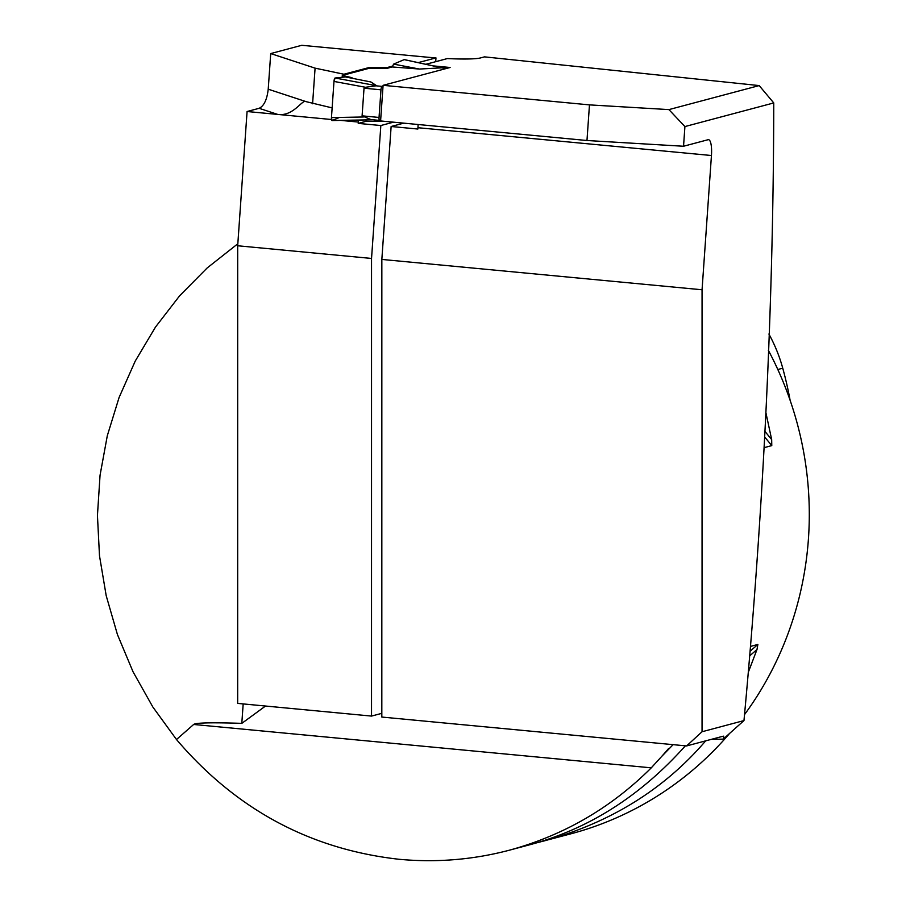 <?xml version="1.0" encoding="UTF-8"?>
<svg xmlns="http://www.w3.org/2000/svg" width="906" height="906" viewBox="0 0 906 906"><rect width="100%" height="100%" fill="white"/><g stroke="black" fill="none" stroke-linecap="round" stroke-linejoin="round"><path stroke-width="1.36" d="M743.973 720.576C763.565 509.772 773.486 303.884 773.758 102.933L684.913 126.568L683.543 146.251L708.107 139.705A17.123 4.417 95.4 0 1 708.526 139.671A17.123 4.417 95.4 0 1 711.448 155.515L702.059 289.773L702.048 731.742L743.973 720.576L723.215 739.137L711.437 739.319M773.758 102.933L759.183 85.583L484.506 56.863L480.474 57.939A44.96 4.134 -176 0 1 447.36 58.573L425.865 64.292M759.183 85.583L668.911 109.603L684.913 126.568M434.144 66.104L433 65.855M434.155 65.979L450.112 67.486L383.091 85.323L380.599 120.951L586.975 140.509L683.543 146.251M668.911 109.603L589.466 104.881L383.091 85.323M589.466 104.881L586.975 140.509M723.215 739.137L723.769 736.159L722.897 736.272L686.601 745.932L702.048 731.742M711.448 155.515L417.949 127.712L417.859 129.037L391.132 126.5L381.845 259.433L381.822 717.054L686.601 745.932M369.761 67.361L386.771 67.644L386.715 68.437L369.705 68.154L369.761 67.361L343.918 74.235L315.084 68.143L270.713 53.567L268.221 89.196C267.021 99.637 263.986 106.002 259.127 108.312L247.078 111.517L237.689 245.764L237.678 703.396L371.528 716.08L381.822 713.339M673.124 744.653L661.629 756.499A337.213 324.314 -104.9 0 0 668.515 748.605M651.278 767.835L193.657 724.472L176.489 739.523C236.092 809.454 310.328 849.375 399.195 859.296C436.533 862.761 473.238 859.726 509.308 850.213C563.679 835.411 611.006 807.959 651.278 767.835L661.629 756.499M193.657 724.472C195.707 722.75 211.755 722.376 241.811 723.362L243.17 703.917M265.515 706.034L241.811 723.362M381.845 259.433L702.059 289.773M270.713 53.567L301.777 45.3L425.333 57.01A44.96 4.134 -176 0 0 435.967 57.893L435.707 61.676M391.132 126.5L403.759 123.148M237.689 245.764L371.539 258.448L380.837 125.526L358.232 123.386L358.323 122.061L340.792 120.396M371.539 258.448L371.528 716.08M435.967 57.893L418.187 62.627M393.453 122.174L380.837 125.526M392.683 66.07L386.771 67.644M343.861 75.028L343.918 74.235M358.436 120.068A17.123 4.417 -84.6 0 1 358.323 122.061M384.189 121.291L365.979 121.325L358.232 123.386M365.979 121.325L366.081 119.92M247.078 111.517L277.723 114.416L259.127 108.312M332.14 107.893L305.356 101.472M768.356 350.305A337.213 324.314 75.1 0 1 744.562 714.551M729.647 733.384A337.213 324.314 75.1 0 1 570.848 833.826L537.258 842.705M176.489 739.523L152.831 706.986L133.057 671.822L117.429 634.54L106.195 595.672L99.49 555.774L97.44 515.435L100.056 475.231L107.304 435.729L119.082 397.508L135.221 361.109L155.481 327.077L179.569 295.877L207.157 267.972L237.836 243.759M509.308 850.213L531.788 844.222C589.806 828.265 641.006 795.468 685.389 745.819M750.893 646.306L757.869 644.449L756.997 649.489L748.65 671.38M705.683 740.848C664.041 789.488 610.01 822.897 543.589 841.085M765.955 412.932L771.674 439.591L771.776 445.616L764.37 447.587M268.221 89.196L306.024 101.608C302.196 99.026 293.725 116.636 277.723 114.416L331.505 119.513M417.949 127.712A17.123 4.417 95.4 0 0 418.096 124.507M790.123 400.316A375.979 361.585 -104.9 0 0 782.75 368.198A151.166 145.379 -104.9 0 0 768.9 334.031M315.084 68.143L312.593 103.771M380.656 120.158L379.659 120.419A3.216 0.827 -84.6 0 1 379.58 120.43A3.216 0.827 -84.6 0 1 379.036 117.452L380.973 89.807A3.216 0.827 -84.6 0 1 382.038 86.387L383.034 86.127M447.088 68.29L442.015 67.814L419.455 69.049L393.612 64.111L392.253 66.965L419.455 69.049M386.715 68.437L392.253 66.965M369.705 68.154L342.298 75.447L351.97 77.689L350.792 77.995M372.796 119.785L332.128 120.532A3.216 0.827 95.4 0 1 332.026 120.555A3.216 0.827 95.4 0 1 331.46 117.587L333.986 81.427A3.216 0.827 -84.6 0 1 335.095 78.007L345.424 76.942L370.882 81.97L376.624 85.73L365.492 87.282L364.031 88.199L362.094 115.843L371.007 119.615L379.58 120.43M333.986 81.427L365.492 87.282M335.095 78.007L376.624 85.73M404.45 59.683A3.216 0.827 95.4 0 0 404.314 59.603A3.216 0.827 95.4 0 0 404.178 59.626L442.966 68.063M404.178 59.626L393.612 64.111M331.46 117.587L363.419 116.987M342.174 77.27L342.298 75.447M339.41 117.44L332.128 120.532L331.46 117.587L333.986 81.427L335.095 78.007L345.424 76.942M782.75 368.198L777.824 369.501M750.077 655.536L756.997 649.489M750.485 650.904L757.869 644.449M771.776 445.616L764.868 437.213M771.674 439.591L765.128 431.63M382.038 86.387L374.189 85.64M447.043 68.301L442.139 67.837M379.501 120.407L371.811 119.671M380.973 89.807L364.031 88.199M379.036 117.452L362.094 115.843M404.314 59.603L442.898 68.007M332.026 120.555L372.966 119.796"/></g></svg>
